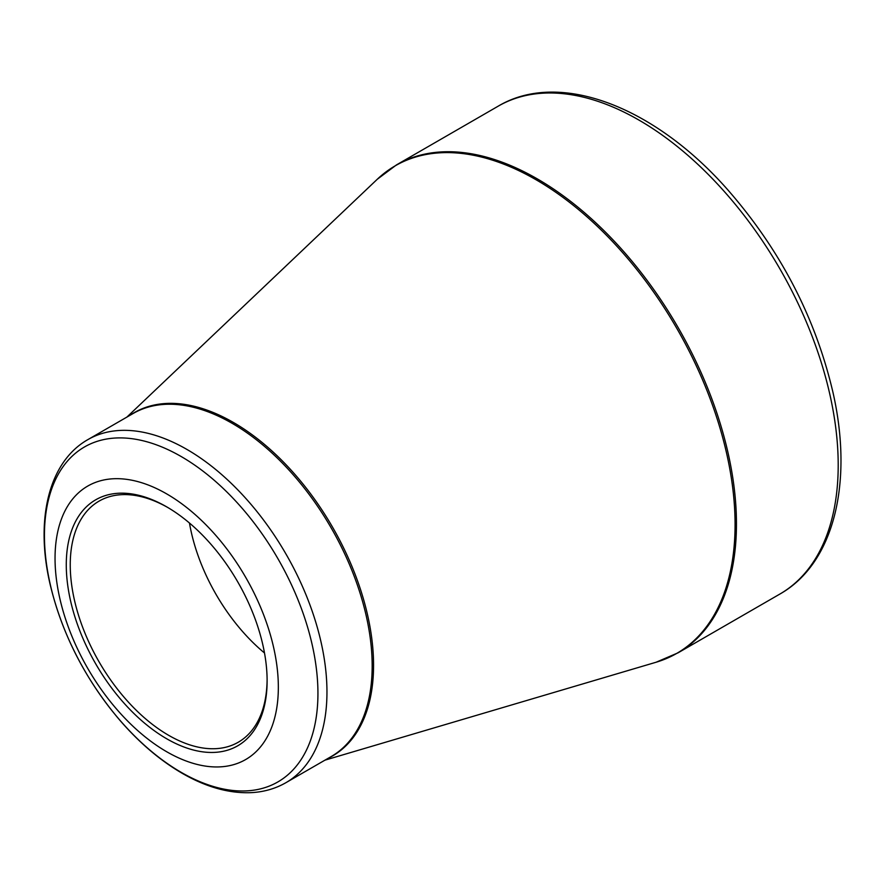 <?xml version="1.0" encoding="UTF-8"?>
<svg xmlns="http://www.w3.org/2000/svg" width="885" height="885" viewBox="0 0 885 885"><rect width="100%" height="100%" fill="white"/><g stroke="black" fill="none" stroke-linecap="round" stroke-linejoin="round"><path stroke-width="1.33" d="M166.69 493.896A157.895 91.155 60 0 1 263.387 743.101A157.895 91.155 60 0 1 70.004 631.447A157.895 91.155 60 0 1 166.69 493.896M166.69 738.765A142.009 81.984 60 0 1 66.275 564.84A142.009 81.984 60 0 1 166.701 506.862A142.009 81.984 60 0 1 267.115 680.786A142.009 81.984 60 0 1 166.69 738.765M167.696 507.448A139.21 80.369 -120 0 0 99.076 501.12A139.21 80.369 -120 0 0 77.736 612.663A139.21 80.369 -120 0 0 168.681 735.335A139.21 80.369 -120 0 0 238.275 742.227A139.21 80.369 -120 0 0 267.104 679.636M264.493 652.986A139.21 80.369 60 0 1 189.467 523.035M396.447 164.92A281.684 162.63 60 0 1 678.12 327.55A281.684 162.63 60 0 1 678.12 652.798L779.862 594.067A281.684 162.63 -120 0 0 779.862 268.808A281.684 162.63 -120 0 0 498.178 106.178L396.447 164.92L377.242 179.29A281.507 162.53 -120 0 1 536.022 179.732A281.507 162.53 -120 0 1 724.738 445.432A281.507 162.53 -120 0 1 656.073 662.245L678.12 652.798M130.228 415.165A198.24 114.453 60 0 1 233.386 422.455A198.24 114.453 60 0 1 363.978 600.893A198.24 114.453 60 0 1 328.291 758.224M87.88 439.613A198.063 114.353 60 0 1 186.912 449.425A198.063 114.353 60 0 1 316.299 623.958A198.063 114.353 60 0 1 285.944 782.672L331.156 756.575A198.063 114.353 -120 0 0 361.511 597.862A198.063 114.353 -120 0 0 232.124 423.318A198.063 114.353 -120 0 0 133.093 413.516L87.88 439.613C48.166 462.103 34.825 521.132 50.5 585.936C62.647 635.319 85.823 680.167 120.028 720.467C139.476 742.891 160.218 760.514 182.244 773.324C205.895 786.986 228.684 793.436 250.577 792.672C263.509 792.108 275.301 788.767 285.944 782.672M181.193 772.351A193.395 111.654 -120 0 0 317.936 693.397A193.395 111.654 -120 0 0 181.193 456.538A193.395 111.654 -120 0 0 44.438 535.491A193.395 111.654 -120 0 0 181.193 772.351M324.939 760.16L656.073 662.245M126.876 417.101L377.242 179.29M779.862 594.067C834.013 563.535 853.549 482.745 832.962 392.365C815.317 317.029 779.939 249.161 726.839 188.759C653.816 106.3 559.132 69.815 498.178 106.178"/></g></svg>
